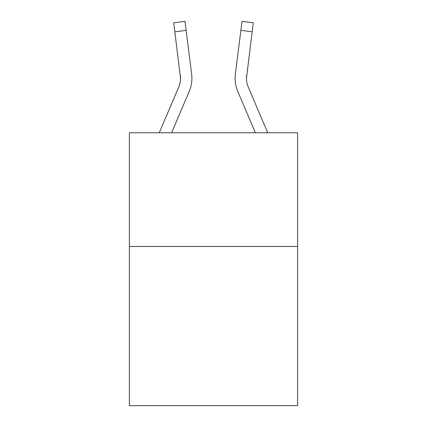 <?xml version="1.0" encoding="UTF-8"?>
<svg xmlns="http://www.w3.org/2000/svg" width="427" height="427" viewBox="0 0 427 427"><rect width="100%" height="100%" fill="white"/><g stroke="black" fill="none" stroke-linecap="round" stroke-linejoin="round"><path stroke-width="0.64" d="M297.635 246.475L297.635 405.65L129.365 405.65L129.365 132.776L297.635 132.776L297.635 246.475L129.365 246.475M189.172 91.559L171.622 132.776L189.172 91.559A34.112 34.112 0 0 0 191.627 73.924L186.124 30.376L174.846 31.801L173.704 22.775L184.987 21.35L186.124 30.376M159.266 132.776L178.71 87.108A22.738 22.738 0 0 0 180.525 78.242L174.846 31.801M191.856 79.854L191.899 78.467M191.456 72.558L191.627 73.924L191.456 72.558M246.651 75.349L246.475 78.242L246.651 75.349A22.738 22.738 159.8 0 0 248.29 87.108L267.734 132.776L248.29 87.108A22.738 22.738 159.8 0 1 246.475 78.237L252.154 31.801L240.876 30.376L242.013 21.35L253.296 22.775L242.013 21.35L253.296 22.775L242.013 21.35L253.296 22.775L242.013 21.35L253.296 22.775L242.013 21.35L253.296 22.775L242.013 21.35L253.296 22.775L242.013 21.35L253.296 22.775L242.013 21.35L253.296 22.775L242.013 21.35L253.296 22.775L242.013 21.35L253.296 22.775L242.013 21.35L253.296 22.775L242.013 21.35L253.296 22.775L252.154 31.801M255.378 132.776L237.828 91.559A34.112 34.112 159.8 0 1 235.373 73.924L240.876 30.376M178.71 87.108A22.738 22.738 0 0 0 180.525 78.242A22.738 22.738 0 0 1 178.71 87.108A22.738 22.738 0 0 0 180.349 75.349L180.525 78.237M191.899 78.184L191.856 79.865L191.899 78.184M173.704 22.775L184.987 21.35M235.101 78.184L235.144 79.865L235.101 78.184"/></g></svg>
